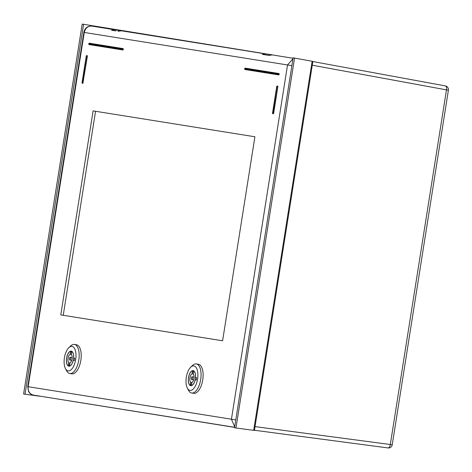 <?xml version="1.0" encoding="UTF-8"?>
<svg xmlns="http://www.w3.org/2000/svg" width="472" height="472" viewBox="0 0 472 472"><rect width="100%" height="100%" fill="white"/><g stroke="black" fill="none" stroke-linecap="round" stroke-linejoin="round"><path stroke-width="0.71" d="M293.065 58.268L82.199 24.066L23.6 394.026L39.813 396.232M294.552 58.038L235.959 427.998L234.543 427.768L293.136 57.808L312.145 61.266L253.688 430.346L254.432 430.434L312.877 61.407L312.145 61.266M255.033 426.617L390.309 444.512L446.477 89.875L448.4 90.176A3.741 3.741 0 0 0 445.385 85.91A3.741 1.794 100.4 0 1 446.477 89.875L312.275 65.207M390.309 444.512A3.741 1.794 97.5 0 1 388.049 447.934A3.741 3.741 0 0 0 392.232 444.813L390.309 444.512M235.959 427.998L253.688 430.346M83.615 24.29L25.016 394.25M60.782 314.901L222.601 340.778L254.909 136.774L93.096 110.89L60.782 314.901L222.601 340.784M63.242 315.284L95.55 111.28M115.935 30.951L115.793 30.934A3.269 2.903 -80.9 0 1 115.929 30.951A3.269 2.903 -80.9 0 1 115.941 30.951A3.269 2.903 -80.9 0 1 115.935 30.951L111.563 30.255L114.855 29.765L91.828 26.078A3.741 1.776 -82.2 0 0 91.828 26.078L120.643 30.751M234.602 427.39L33.4 395.099L234.613 427.29M114.855 29.765L120.673 30.562M271.418 54.87L127.316 31.624L121.392 30.81L118.047 31.294M272.167 54.929L268.822 55.413L262.338 54.374L265.63 53.885L121.392 30.81M271.447 54.681L265.63 53.885M234.684 426.859L231.433 419.219L27.742 386.633L83.851 32.385C84.47 28.993 86.73 25.936 91.828 26.078C87.863 25.96 85.338 28.084 84.264 32.45L287.536 64.971L292.994 58.711M83.851 32.385L84.264 32.45L28.155 386.704C27.824 391.188 29.577 393.984 33.4 395.099L33.388 395.099A3.741 1.776 -79.9 0 0 33.4 395.099L39.164 396.126M279.141 74.511L278.61 74.9L278.899 74.476L244.72 69.006L244.797 68.546A0.466 0.413 -80.9 0 1 245.281 68.151L279.076 73.555L278.899 74.476L278.834 73.52A0.466 0.413 99.1 0 0 278.35 73.915L278.273 74.375A0.466 0.413 99.1 0 0 278.61 74.9L278.858 74.942M245.523 68.186L245.281 68.151A0.466 0.466 0 0 0 244.744 68.54L279.217 74.051M87.043 55.613L87.397 56.144L82.871 83.343L87.149 56.103L86.795 55.578A0.466 0.466 0 0 0 86.264 55.961L82.022 82.736A0.466 0.466 0 0 0 82.411 83.267L82.871 83.343M89.656 43.253L123.21 48.622L122.985 50.008L122.962 48.581L89.409 43.218A0.466 0.466 0 0 0 88.872 43.601L88.801 44.067A0.466 0.466 0 0 0 89.19 44.598L122.985 50.008M277.743 86.122L277.282 86.046L277.878 86.618L273.353 113.817M68.865 366.178A7.617 3.505 99 0 1 66.593 358.101A7.617 3.505 99 0 1 71.242 351.127A7.617 3.505 99 0 1 71.248 351.127A7.617 3.505 99 0 1 73.656 358.047L74.759 358.218L74.393 360.531L73.29 360.354A7.617 3.505 99 0 1 68.865 366.178L68.865 366.178M68.115 370.88A12.384 5.699 -81 0 0 75.679 359.552A12.384 5.699 -81 0 0 71.992 346.418A12.384 5.699 -81 0 0 68.788 347.728A12.384 5.699 -81 0 0 65.484 368.65A12.384 5.699 -81 0 0 68.115 370.88M73.29 360.354L74.393 360.531M65.484 368.65L66.67 370.862A14.72 6.773 -81 0 0 69.803 373.511A14.72 6.773 -81 0 0 69.809 373.517A14.72 6.773 -81 0 0 78.794 360.036A14.72 6.773 -81 0 0 74.405 344.436A14.72 6.773 -81 0 0 74.399 344.436A14.72 6.773 -81 0 0 70.599 345.994L68.788 347.728M76.446 344.755A14.72 6.773 99 0 1 76.452 344.761A14.72 6.773 99 0 1 76.458 344.761A14.72 6.773 99 0 1 80.842 360.36A14.72 6.773 99 0 1 71.856 373.842A14.72 6.773 99 0 1 71.85 373.836M70.694 358.755A1.404 0.643 -81 0 0 70.275 357.269A1.404 0.643 -81 0 0 69.419 358.549A1.404 0.643 -81 0 0 69.838 360.036A1.404 0.643 -81 0 0 70.694 358.755M71.089 351.723L71.213 351.746A1.31 0.602 99 0 1 71.543 353.115L71.313 354.555A4.437 2.041 99 0 1 72.074 358.974A4.437 2.041 99 0 1 69.986 362.938L69.756 364.378A1.31 0.602 99 0 1 69.024 365.576L68.894 365.564A1.31 0.602 99 0 1 68.57 364.189L68.794 362.744A4.437 2.041 99 0 1 68.039 358.331A4.437 2.041 99 0 1 70.121 354.366L70.352 352.926A1.31 0.602 99 0 1 71.089 351.723L71.213 351.746M66.658 358.106A7.475 3.44 -81 0 0 68.888 366.036A7.475 3.44 -81 0 0 73.455 359.192A7.475 3.44 -81 0 0 71.219 351.268A7.475 3.44 -81 0 0 66.658 358.106M68.794 362.744L69.992 362.933M69.579 357.959L69.384 359.151M71.313 354.555L70.121 354.366M190.759 385.677A7.617 3.505 99 0 1 188.487 377.6A7.617 3.505 99 0 1 193.137 370.626A7.617 3.505 99 0 1 193.142 370.626A7.617 3.505 99 0 1 195.55 377.547L196.653 377.718L196.287 380.031L195.184 379.854A7.617 3.505 99 0 1 190.759 385.677L190.759 385.677M190.01 390.379A12.384 5.699 -81 0 0 197.573 379.051A12.384 5.699 -81 0 0 193.886 365.918A12.384 5.699 -81 0 0 190.682 367.228A12.384 5.699 -81 0 0 187.378 388.149A12.384 5.699 -81 0 0 190.01 390.379M195.184 379.854L196.287 380.031M187.378 388.149L188.564 390.362A14.72 6.773 -81 0 0 191.697 393.017A14.72 6.773 -81 0 0 191.703 393.017A14.72 6.773 -81 0 0 200.688 379.541A14.72 6.773 -81 0 0 196.299 363.936A14.72 6.773 -81 0 0 196.293 363.936A14.72 6.773 -81 0 0 192.493 365.493L190.682 367.228M196.293 363.936L198.34 364.26A14.72 6.773 99 0 1 198.34 364.26A14.72 6.773 99 0 1 198.346 364.26A14.72 6.773 99 0 1 202.736 379.86A14.72 6.773 99 0 1 193.75 393.341A14.72 6.773 99 0 1 193.744 393.335M192.588 378.255A1.404 0.643 -81 0 0 192.169 376.768A1.404 0.643 -81 0 0 191.313 378.048A1.404 0.643 -81 0 0 191.726 379.535A1.404 0.643 -81 0 0 192.588 378.255M192.977 371.222L193.107 371.246A1.31 0.602 99 0 1 193.431 372.614L193.207 374.054A4.437 2.041 99 0 1 193.962 378.473A4.437 2.041 99 0 1 191.88 382.438L191.65 383.878A1.31 0.602 99 0 1 190.918 385.075L190.788 385.063A1.31 0.602 99 0 1 190.464 383.689L190.688 382.243A4.437 2.041 99 0 1 189.933 377.83A4.437 2.041 99 0 1 192.015 373.865L192.246 372.426A1.31 0.602 99 0 1 192.977 371.222L193.107 371.246M188.552 377.606A7.475 3.44 -81 0 0 190.782 385.536A7.475 3.44 -81 0 0 195.343 378.697A7.475 3.44 -81 0 0 193.113 370.768A7.475 3.44 -81 0 0 188.552 377.606M190.688 382.243L191.886 382.432M191.467 377.458L191.278 378.65M193.207 374.054L192.015 373.865M445.385 85.91L312.853 61.555L445.361 85.91M388.025 447.934L254.455 430.257L388.049 447.934M266.709 55.071L266.568 55.053A3.269 2.903 -80.9 0 1 266.704 55.071A3.269 2.903 -80.9 0 1 266.709 55.071A3.269 2.903 -80.9 0 1 266.715 55.071L268.828 55.407M235.782 419.915L231.433 419.219L287.536 64.971L291.891 65.661M33.364 395.093A3.741 1.776 -79.9 0 0 33.388 395.099C31.488 394.893 29.872 393.689 28.526 391.489L27.742 386.633M97.645 26.88L91.828 26.078A3.741 1.776 -82.2 0 0 91.804 26.078M244.797 68.546L244.673 69.001A0.466 0.466 0 0 0 245.056 69.537L278.61 74.9L245.056 69.537A0.466 0.413 -80.9 0 1 244.72 69.006L244.72 69.006M279.076 73.555L245.281 68.151M86.317 55.973L82.287 82.777A0.466 0.413 99.1 0 0 82.624 83.302L82.411 83.267A0.466 0.413 -80.9 0 1 82.075 82.742L86.317 55.973A0.466 0.413 -80.9 0 1 86.795 55.578M87.255 55.649L87.007 55.607A0.466 0.413 99.1 0 0 86.529 56.009L87.397 56.144M83.155 82.913L82.075 82.742M88.925 43.613L122.478 48.982L122.407 49.442L88.854 44.073L88.925 43.613A0.466 0.413 -80.9 0 1 89.409 43.218M123.21 48.622L122.962 48.581A0.466 0.413 99.1 0 0 122.478 48.982L123.345 49.117M123.275 49.578L122.407 49.442A0.466 0.413 99.1 0 0 122.744 49.967L89.19 44.598A0.466 0.413 -80.9 0 1 88.854 44.073M276.798 86.447A0.466 0.413 -80.9 0 1 277.282 86.046A0.466 0.466 0 0 0 276.745 86.435L272.509 113.209A0.466 0.466 0 0 0 272.893 113.74L273.111 113.776A0.466 0.413 99.1 0 0 273.111 113.776L273.394 113.351L272.509 113.209L277.011 86.476L272.769 113.25A0.466 0.413 99.1 0 0 273.105 113.776A0.466 0.466 0 0 0 273.111 113.776L272.893 113.74A0.466 0.413 -80.9 0 1 272.556 113.215M277.495 86.081A0.466 0.413 99.1 0 0 277.011 86.476L277.636 86.577L277.495 86.081M273.642 113.386L277.878 86.618M70.352 352.926L71.543 353.115M69.756 364.378L68.57 364.189M192.246 372.426L193.437 372.614M191.65 383.878L190.464 383.689M448.4 90.176L392.232 444.813M74.399 344.436L76.452 344.761M69.809 373.517L71.856 373.842M70.275 357.269L72.186 357.569M69.838 360.036L71.75 360.337M69.549 366.142L68.888 366.036M71.88 351.369L71.219 351.268M191.703 393.017L193.75 393.341M192.169 376.768L194.08 377.069M191.726 379.535L193.644 379.836M191.443 385.642L190.782 385.536M193.774 370.868L193.113 370.768"/></g></svg>

